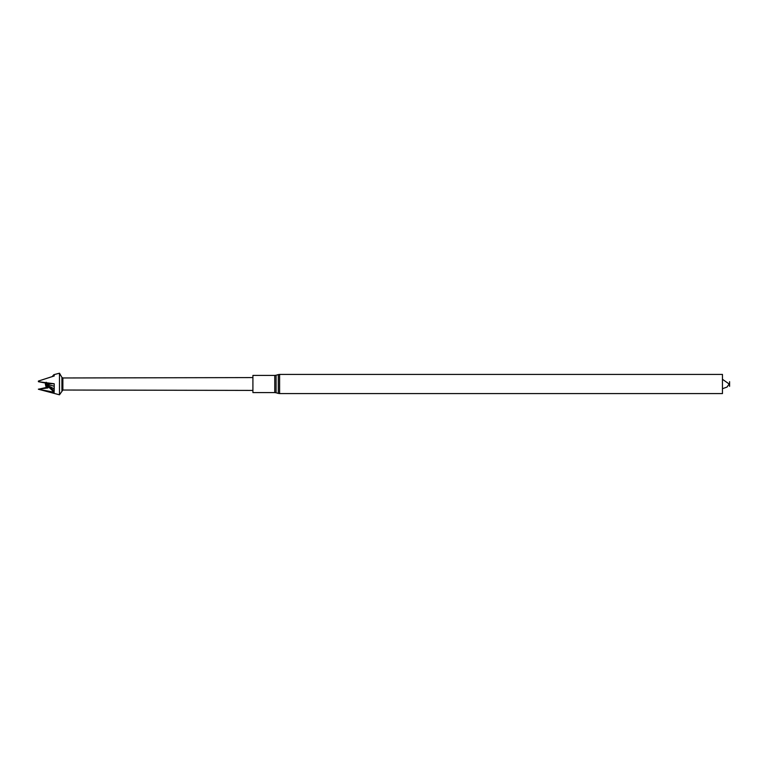 <?xml version="1.0" encoding="UTF-8"?>
<svg xmlns="http://www.w3.org/2000/svg" width="768" height="768" viewBox="0 0 768 768"><rect width="100%" height="100%" fill="white"/><g stroke="black" fill="none" stroke-linecap="round" stroke-linejoin="round"><path stroke-width="1.15" d="M252.912 392.582L252.912 375.418L274.762 375.418L274.762 392.582L252.912 392.582M279.61 374.419L279.61 393.581L722.448 393.581L722.448 374.419L279.61 374.419L278.294 374.602L278.294 393.398L276.077 392.765L276.077 375.235L274.762 375.418M729.6 384C729.6 392.093 729.6 375.907 729.6 384M252.912 377.587L62.87 377.971L62.87 390.029L252.912 390.413M62.87 390.029L59.482 394.8L59.482 373.2L61.92 377.414L61.92 390.586M38.4 389.146L47.914 387.946A238.349 61.69 -0 0 0 46.214 387.494L38.4 389.242L59.482 394.8M47.126 385.469A238.349 168.538 0 0 1 54.221 390.826L54.221 383.76L38.4 381.706L47.914 383.482L45.312 384L53.933 390.797L54.221 392.266A238.349 206.41 0 0 0 45.725 384.48L53.856 388.656M53.933 375.062L52.675 376.435L38.4 381.062L54.221 375.974L54.221 374.976M38.4 381.062L38.4 381.706M38.4 389.232L54.221 392.266M45.475 383.693L46.214 382.253L45.475 383.693M52.176 376.589L53.856 374.688L59.482 373.2M54.221 383.76L45.725 383.76M53.933 386.141L45.312 384M47.914 387.946L45.725 384.48M46.214 387.494L45.475 384.614M276.077 392.765L274.762 392.582M276.077 375.235L278.294 374.602M279.61 393.581L278.294 393.398M722.448 388.723L727.008 387.072L729.178 384L722.448 379.277M62.87 377.971L61.92 377.414"/></g></svg>
